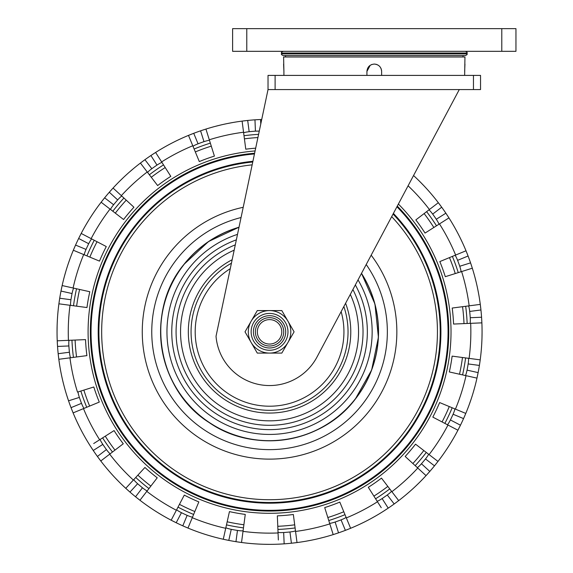 <?xml version="1.0" encoding="UTF-8"?>
<svg xmlns="http://www.w3.org/2000/svg" width="573" height="573" viewBox="0 0 573 573"><rect width="100%" height="100%" fill="white"/><g stroke="black" fill="none" stroke-linecap="round" stroke-linejoin="round"><path stroke-width="0.86" d="M374.9 64.097L374.291 64.069C378.753 64.505 381.203 66.962 381.639 71.439L381.639 75.4M381.589 70.579L381.496 69.978M381.267 69.104L381.081 68.61M380.408 67.349L379.491 66.232M378.373 65.315L377.091 64.627M376.583 64.441L375.716 64.212M370.194 65.315L366.921 71.439C367.35 66.969 369.807 64.513 374.284 64.069M283.606 64.069L283.907 71.439L283.606 56.985L464.954 56.985L464.653 75.4M283.907 71.439L283.907 75.4M366.921 71.439L366.921 75.4M464.653 71.439L464.954 64.069M371.963 64.448L371.454 64.634M393.228 55.567L283.184 55.567C281.63 54.865 281.057 54.299 281.486 53.869L467.081 53.869C467.504 54.299 466.938 54.865 465.376 55.567L393.228 55.567M501.79 51.319L232.609 51.319L232.609 28.65L515.958 28.65L515.958 51.319L501.79 51.319L501.79 28.65M232.609 51.319L232.609 28.65M268.028 89.567L268.028 75.4L480.539 75.4L480.539 89.567L268.028 89.567L216.028 336.258A53.704 53.704 0 0 0 316.969 357.065L459.288 89.567M248.302 331.839A21.251 21.251 0 0 1 269.554 310.587A21.251 21.251 0 0 1 290.805 331.839A21.251 21.251 0 0 1 269.554 353.09A21.251 21.251 0 0 1 248.302 331.839A21.251 21.251 0 0 0 269.554 353.09A21.251 21.251 0 0 0 290.805 331.839A21.251 21.251 0 0 1 287.961 342.461L294.092 331.839L287.961 321.209A21.251 21.251 0 0 0 269.554 310.587L257.284 310.587L245.015 331.839L257.284 353.09L281.823 353.09L287.961 342.461M285.705 331.839A16.151 16.151 0 0 1 269.554 347.99A16.151 16.151 0 0 1 253.402 331.839A16.151 16.151 0 0 1 269.554 315.687A16.151 16.151 0 0 1 285.705 331.839M251.153 342.461A21.251 21.251 0 0 0 269.554 353.09M287.961 321.209L281.823 310.587L269.554 310.587M255.386 331.839A14.167 14.167 0 0 1 269.554 317.671A14.167 14.167 0 0 1 283.721 331.839A14.167 14.167 0 0 1 269.554 346.006A14.167 14.167 0 0 1 255.386 331.839M257.334 331.839A12.219 12.219 0 0 1 269.554 319.612A12.219 12.219 0 0 1 281.78 331.839A12.219 12.219 0 0 1 269.554 344.058A12.219 12.219 0 0 1 257.334 331.839M255.673 148.171A184.191 184.191 0 0 0 245.767 149.188L243.554 132.227A201.295 201.295 0 0 0 209.288 139.776L214.409 156.1A184.191 184.191 0 0 0 199.304 161.572L192.779 145.757A201.295 201.295 0 0 0 161.629 161.915L170.804 176.355A184.191 184.191 0 0 0 157.625 185.559L140.414 163.061L144.933 159.702A212.511 212.511 0 0 1 150.907 155.527L155.62 152.447L155.899 152.891M190.1 139.26L192.779 145.757L188.496 135.386L193.731 133.308A212.511 212.511 0 0 1 200.579 130.83L205.929 129.068A212.511 212.511 0 0 1 242.107 121.104L247.694 120.452A212.511 212.511 0 0 1 254.956 119.821L260.579 119.513A212.511 212.511 0 0 1 261.725 119.463A212.511 212.511 0 0 0 260.579 119.513A212.511 212.511 0 0 0 254.956 119.821L255.436 131.153L259.275 131.088M476.134 304.929L469.165 305.832L480.289 304.385L480.94 309.979A212.511 212.511 0 0 1 481.571 317.234L481.879 322.857L453.58 324.053A184.191 184.191 0 0 0 452.204 308.045L469.165 305.832A201.295 201.295 0 0 0 461.616 271.566L445.293 276.687A184.191 184.191 0 0 0 439.82 261.582L455.635 255.057A201.295 201.295 0 0 0 439.477 223.914L425.037 233.082A184.191 184.191 0 0 0 415.833 219.91L438.331 202.699L441.69 207.211A212.511 212.511 0 0 1 445.866 213.185L448.945 217.898L445.407 220.139M455.635 255.057L466.007 250.781L468.084 256.009A212.511 212.511 0 0 1 470.562 262.864L472.324 268.207A212.511 212.511 0 0 1 480.94 309.979L469.695 311.44C469.266 307.959 468.843 306.125 468.42 305.932M429.084 454.597L437.98 461.437L434.484 465.849A212.511 212.511 0 0 1 429.793 471.429L426.04 475.626A212.511 212.511 0 0 1 398.693 500.609L391.875 491.698A201.295 201.295 0 0 0 417.781 468.034L405.183 456.459A184.191 184.191 0 0 0 415.532 444.161L429.084 454.597A201.295 201.295 0 0 0 447.979 425.03L432.816 417.108A184.191 184.191 0 0 0 439.627 402.554L455.42 409.122A201.295 201.295 0 0 0 466.021 375.673L449.325 371.949A184.191 184.191 0 0 0 452.133 356.127L480.21 359.865L479.4 365.431A212.511 212.511 0 0 1 478.118 372.608L476.972 378.116L472.875 377.206M455.42 409.122L465.785 413.427L463.55 418.598A212.511 212.511 0 0 1 460.463 425.202L457.92 430.223L454.21 428.282M415.583 486.233L419.622 482.308M450.564 443.18L453.451 438.345M469.151 404.796L471.013 399.481M473.219 392.534L474.752 387.119M481.986 337.755L482.072 332.125M478.892 295.217L477.846 289.687M476.278 282.575L474.902 277.117M462.282 242.286L459.84 237.215M456.488 230.747L455.993 229.837M423.956 185.81L420.03 181.77M232.939 122.5L227.409 123.546M220.29 125.115L214.832 126.49M168.462 144.905L167.56 145.399M133.18 168.856L128.911 172.523M148.658 199.533A179.22 179.22 0 0 1 254.605 153.242A179.22 179.22 0 0 0 137.255 452.734A179.22 179.22 0 0 0 390.457 464.137A179.22 179.22 0 0 0 397.282 206.115A179.22 179.22 0 0 1 390.457 464.137M121.884 196.145C121.433 196.059 120.029 197.313 117.666 199.913L109.314 192.242L113.067 188.051L121.333 195.644L113.067 188.051A212.511 212.511 0 0 1 140.414 163.061L140.736 163.477M91.795 238.991C91.336 239.02 90.305 240.596 88.7 243.718L78.651 238.475L81.187 233.455A212.511 212.511 0 0 1 101.135 202.233L123.582 219.509A184.191 184.191 0 0 1 133.924 207.218L121.333 195.644A201.295 201.295 0 0 1 147.232 171.972M73.824 288.162C73.387 288.312 72.8 290.103 72.055 293.534L60.989 291.063L62.142 285.555A212.511 212.511 0 0 1 73.33 250.243L99.487 261.116A184.191 184.191 0 0 1 106.292 246.562L81.653 233.691M69.19 340.312C68.803 340.563 68.703 342.446 68.875 345.956L57.544 346.436L57.228 340.813A212.511 212.511 0 0 1 58.897 303.812L86.974 307.543A184.191 184.191 0 0 1 89.789 291.729L62.142 285.555A212.511 212.511 0 0 0 59.714 298.239L70.952 299.736C70.465 303.21 70.4 305.094 70.758 305.388M78.207 391.882C77.907 392.226 78.293 394.074 79.368 397.411L68.545 400.814L66.79 395.463A212.511 212.511 0 0 1 58.826 359.285L86.91 355.625A184.191 184.191 0 0 1 85.535 339.617L57.751 340.792M100.268 439.362C100.067 439.77 100.912 441.454 102.818 444.404L93.249 450.485L90.169 445.773A212.511 212.511 0 0 1 73.108 412.897L99.294 402.088A184.191 184.191 0 0 1 93.814 386.983L77.498 392.104A201.295 201.295 0 0 1 69.949 357.839L58.826 359.285L58.167 353.699L69.412 352.237C69.842 355.711 70.271 357.552 70.687 357.738M133.867 479.508C133.774 479.959 135.035 481.363 137.635 483.727L129.964 492.078L125.766 488.325A212.511 212.511 0 0 1 100.784 460.979L123.274 443.767A184.191 184.191 0 0 1 114.077 430.588L93.707 443.531M176.713 509.598C176.742 510.056 178.318 511.087 181.44 512.692L176.19 522.741L171.169 520.205A212.511 212.511 0 0 1 139.955 500.258L157.231 477.81A184.191 184.191 0 0 1 144.933 467.468L125.766 488.325A212.511 212.511 0 0 0 135.543 496.77L142.455 487.781C145.22 489.936 146.817 490.932 147.254 490.775M225.884 527.568C226.027 528.005 227.818 528.593 231.256 529.337L228.785 540.403L223.277 539.25A212.511 212.511 0 0 1 187.965 528.062L198.838 501.905A184.191 184.191 0 0 1 184.284 495.101L171.169 520.205M278.027 532.202C278.285 532.589 280.168 532.689 283.671 532.518L284.158 543.849L278.535 544.164A212.511 212.511 0 0 1 241.527 542.495L245.265 514.418A184.191 184.191 0 0 1 229.444 511.603L223.391 538.742M329.597 523.185C329.948 523.486 331.788 523.099 335.133 522.024L338.528 532.847L333.185 534.602A212.511 212.511 0 0 1 297.007 542.567L293.347 514.482A184.191 184.191 0 0 1 277.339 515.858L278.356 539.974M377.077 501.124C377.492 501.325 379.168 500.48 382.127 498.574L388.208 508.144L383.495 511.223A212.511 212.511 0 0 1 350.612 528.285L339.81 502.098A184.191 184.191 0 0 1 324.705 507.578L333.185 534.602A212.511 212.511 0 0 0 345.383 530.362L341.057 519.883C344.309 518.565 345.97 517.677 346.049 517.226M396.144 497.278L381.482 478.118A184.191 184.191 0 0 1 368.31 487.315L381.246 507.685M461.616 271.566L472.324 268.207A212.511 212.511 0 0 0 470.562 262.864L459.747 266.259A201.18 201.18 0 0 0 457.598 260.335C456.287 257.084 455.399 255.422 454.941 255.343M469.924 323.365C470.304 323.108 470.412 321.224 470.24 317.721L481.571 317.234M469.695 311.44A201.18 201.18 0 0 1 470.24 317.721M476.056 359.307L469.094 358.383A201.295 201.295 0 0 0 470.669 323.33L481.879 322.857A212.511 212.511 0 0 1 480.21 359.865A212.511 212.511 0 0 0 481.879 322.857M479.4 365.431A212.511 212.511 0 0 0 480.203 359.966A212.511 212.511 0 0 1 479.4 365.431L468.155 363.934C468.642 360.46 468.707 358.576 468.349 358.283M465.29 375.508C465.727 375.365 466.315 373.575 467.052 370.137L478.118 372.608M468.155 363.934A201.18 201.18 0 0 1 467.052 370.137M466.021 375.673L476.972 378.116A212.511 212.511 0 0 1 465.785 413.427L465.297 413.226M463.55 418.598A212.511 212.511 0 0 0 465.742 413.527A212.511 212.511 0 0 1 463.55 418.598L453.085 414.243C454.453 411.013 454.998 409.215 454.733 408.836M447.32 424.679C447.771 424.65 448.809 423.075 450.414 419.952L460.463 425.202A212.511 212.511 0 0 1 437.98 461.437A212.511 212.511 0 0 0 460.463 425.202M453.085 414.243A201.18 201.18 0 0 1 450.414 419.952M447.979 425.03L457.92 430.223M434.484 465.849A212.511 212.511 0 0 0 437.915 461.516A212.511 212.511 0 0 1 434.484 465.849L425.503 458.937C427.659 456.172 428.654 454.575 428.497 454.138M417.23 467.525C417.681 467.618 419.085 466.358 421.442 463.758L429.793 471.429A212.511 212.511 0 0 1 412.911 488.712M425.503 458.937A201.18 201.18 0 0 1 421.442 463.758M425.66 475.268L422.953 472.789M417.781 468.034L426.04 475.626A212.511 212.511 0 0 0 429.793 471.429M383.495 511.223A212.511 212.511 0 0 0 398.693 500.609L394.181 503.975L387.291 494.965C390.091 492.852 391.466 491.57 391.423 491.111M387.291 494.965A201.18 201.18 0 0 1 382.127 498.574M377.478 501.755A201.295 201.295 0 0 1 346.336 517.913L350.612 528.285L345.383 530.362A212.511 212.511 0 0 0 350.612 528.285M341.057 519.883A201.18 201.18 0 0 1 335.133 522.024M329.826 523.894A201.295 201.295 0 0 1 295.561 531.443L297.007 542.567L291.413 543.225L289.952 531.98C293.433 531.551 295.267 531.121 295.46 530.705M289.952 531.98A201.18 201.18 0 0 1 283.671 532.518M297.007 542.567A212.511 212.511 0 0 1 278.535 544.164M241.598 541.979L241.527 542.495L235.961 541.678L237.458 530.44C240.932 530.927 242.816 530.992 243.11 530.634M237.458 530.44A201.18 201.18 0 0 1 231.256 529.337M241.527 542.495A212.511 212.511 0 0 1 223.277 539.25M188.159 527.583L187.965 528.062L182.794 525.835L187.149 515.363C190.379 516.731 192.177 517.283 192.557 517.011M187.149 515.363A201.18 201.18 0 0 1 181.44 512.692M187.965 528.062A212.511 212.511 0 0 1 171.263 520.255M176.362 510.257A201.295 201.295 0 0 1 146.795 491.369L139.955 500.258L135.543 496.77A212.511 212.511 0 0 0 139.955 500.258M142.455 487.781A201.18 201.18 0 0 1 137.635 483.727M126.124 487.938L128.603 485.238M133.359 480.059A201.295 201.295 0 0 1 109.694 454.16L104.107 458.429M100.784 460.979L97.417 456.459L106.428 449.576C108.541 452.369 109.823 453.752 110.281 453.701M106.428 449.576A201.18 201.18 0 0 1 102.818 444.404M100.719 460.893A212.511 212.511 0 0 1 90.226 445.866M73.588 412.696L73.108 412.897L71.031 407.661L81.509 403.342C82.827 406.586 83.715 408.255 84.167 408.327M81.509 403.342A201.18 201.18 0 0 1 79.368 397.411M73.108 412.897A212.511 212.511 0 0 1 66.79 395.463M69.412 352.237A201.18 201.18 0 0 1 68.875 345.956M58.826 359.285A212.511 212.511 0 0 1 57.228 340.813M68.438 340.341A201.295 201.295 0 0 1 70.021 305.287L63.051 304.363M58.897 303.812L59.714 298.239A212.511 212.511 0 0 0 58.912 303.704M70.952 299.736A201.18 201.18 0 0 1 72.055 293.534M73.093 287.997A201.295 201.295 0 0 1 83.687 254.548L77.197 251.855M81.187 233.455A212.511 212.511 0 0 0 73.33 250.243L75.557 245.072L86.029 249.427C84.661 252.657 84.109 254.462 84.381 254.835M86.029 249.427A201.18 201.18 0 0 1 88.7 243.718M113.067 188.051A212.511 212.511 0 0 0 101.135 202.233L104.623 197.821L113.612 204.74C111.456 207.505 110.453 209.102 110.618 209.532M113.612 204.74A201.18 201.18 0 0 1 117.666 199.913M144.933 159.702A212.511 212.511 0 0 0 140.5 162.997A212.511 212.511 0 0 1 144.933 159.702L151.816 168.706C149.023 170.818 147.641 172.108 147.691 172.566M162.03 162.546C161.622 162.345 159.939 163.198 156.988 165.096L150.907 155.527A212.511 212.511 0 0 1 193.731 133.308L198.05 143.794C194.806 145.105 193.137 145.993 193.065 146.452M151.816 168.706A201.18 201.18 0 0 1 156.988 165.096M161.629 161.915L155.62 152.447A212.511 212.511 0 0 1 193.731 133.308M209.51 140.485C209.166 140.184 207.319 140.571 203.981 141.646L200.579 130.83A212.511 212.511 0 0 1 242.107 121.104L243.554 132.227M198.05 143.794A201.18 201.18 0 0 1 203.981 141.646M209.288 139.776L205.929 129.068A212.511 212.511 0 0 0 200.579 130.83M242.171 121.619L242.107 121.104A212.511 212.511 0 0 1 247.694 120.452L249.155 131.697C245.681 132.127 243.84 132.549 243.654 132.972M249.155 131.697A201.18 201.18 0 0 1 255.436 131.153M260.6 120.036L260.751 123.696M260.765 124.012L260.579 119.513A212.511 212.511 0 0 0 254.956 119.821M413.548 175.539A212.511 212.511 0 0 1 438.331 202.699A212.511 212.511 0 0 0 413.548 175.539M441.69 207.211A212.511 212.511 0 0 0 438.395 202.778A212.511 212.511 0 0 1 441.69 207.211L432.687 214.101C430.574 211.301 429.284 209.926 428.826 209.969M438.839 224.315C439.047 223.9 438.195 222.217 436.297 219.266L445.866 213.185M432.687 214.101A201.18 201.18 0 0 1 436.297 219.266M439.477 223.914L448.945 217.898A212.511 212.511 0 0 1 468.084 256.009L457.598 260.335M471.823 268.365L468.32 269.46M460.907 271.795C461.208 271.444 460.821 269.604 459.747 266.259M481.879 322.749A212.511 212.511 0 0 0 481.635 318.266A212.511 212.511 0 0 1 481.879 322.749M476.994 378.015A212.511 212.511 0 0 0 477.918 373.617A212.511 212.511 0 0 1 476.994 378.015M405.935 494.821L410.204 491.147M359.106 524.56L364.177 522.125A212.511 212.511 0 0 0 370.645 518.766L375.559 516.022M318.817 538.563L324.275 537.18M306.175 541.17L311.705 540.131M263.637 544.271L269.267 544.35M208.859 535.497L214.273 537.037M158.212 512.849L163.047 515.736M147.426 505.751L152.074 508.924M115.159 477.861L119.084 481.9M106.571 468.213L110.245 472.481M82.627 432.93L83.121 433.833M76.832 421.384L79.267 426.455M62.829 381.102L64.205 386.56M57.121 325.915L57.042 331.545M65.895 271.136L64.355 276.551M69.956 258.881L68.094 264.189M88.543 220.498L85.656 225.325M123.532 177.437L119.492 181.362M448.888 217.812A212.511 212.511 0 0 0 446.439 214.044A212.511 212.511 0 0 1 448.888 217.812M196.116 320.021L195.765 322.513M230.274 268.673A74.383 74.383 0 0 0 295.46 401.558A74.383 74.383 0 0 0 341.143 311.633M236.348 239.858A97.79 97.79 0 0 0 209.124 408.721A97.79 97.79 0 0 0 355.353 284.917M358.032 279.875A102.61 102.61 0 0 1 206.144 412.503A102.61 102.61 0 0 1 237.509 234.364M296.04 401.344L298.383 400.405M467.081 53.869L467.081 53.017L281.486 53.017C281.057 52.587 281.63 52.021 283.184 51.319M246.777 51.319L246.777 28.65M473.456 75.4L473.456 89.567M275.112 75.4L275.112 89.567M287.975 331.839A18.415 18.415 0 0 0 269.554 313.417A18.415 18.415 0 0 0 251.139 331.839A18.415 18.415 0 0 0 269.554 350.253A18.415 18.415 0 0 0 287.975 331.839M126.196 174.958A212.511 212.511 0 0 1 140.414 163.061M448.945 217.898A212.511 212.511 0 0 1 468.084 256.009M470.562 262.864A212.511 212.511 0 0 1 480.94 309.979M476.972 378.116A212.511 212.511 0 0 1 465.785 413.427M247.694 120.452A212.511 212.511 0 0 0 242.107 121.104M155.62 152.447A212.511 212.511 0 0 0 150.907 155.527M398.385 204.038A181.462 181.462 0 0 1 391.968 465.792A181.462 181.462 0 0 1 135.6 454.246A181.462 181.462 0 0 1 255.085 150.95M429.421 209.517A201.295 201.295 0 0 0 408.091 185.795M254.455 153.965A178.511 178.511 0 0 0 137.778 452.255A178.511 178.511 0 0 0 389.977 463.614A178.511 178.511 0 0 0 396.931 206.767M252.757 162.001A170.661 170.661 0 0 0 143.572 446.961A170.661 170.661 0 0 0 384.684 457.82A170.661 170.661 0 0 0 393.057 214.051M393.4 213.407A171.356 171.356 0 0 1 385.149 458.328A171.356 171.356 0 0 1 143.064 447.427A171.356 171.356 0 0 1 252.908 161.292M252.156 164.852A167.889 167.889 0 0 0 145.621 445.092A167.889 167.889 0 0 0 382.807 455.771A167.889 167.889 0 0 0 391.681 216.637M241.054 217.539A117.794 117.794 0 0 0 182.601 411.299A117.794 117.794 0 0 0 349.021 418.791A117.794 117.794 0 0 0 366.211 264.511M371.175 255.178A127.292 127.292 0 0 1 355.425 425.803A127.292 127.292 0 0 1 175.589 417.703A127.292 127.292 0 0 1 243.21 207.297M426.627 211.652A197.778 197.778 0 0 1 436.504 225.798M424.127 213.564A194.627 194.627 0 0 1 433.847 227.488M244.005 135.715A197.778 197.778 0 0 1 258.581 134.361M244.413 138.838A194.627 194.627 0 0 1 257.914 137.556M194.118 149.009A197.778 197.778 0 0 1 210.341 143.135M195.321 151.924A194.627 194.627 0 0 1 211.287 146.136M149.374 174.765A197.778 197.778 0 0 1 163.52 164.888M151.286 177.265A194.627 194.627 0 0 1 165.21 167.545M112.817 211.222A197.778 197.778 0 0 1 123.926 198.022M115.309 213.142A194.627 194.627 0 0 1 126.239 200.149M86.938 255.902A197.778 197.778 0 0 1 94.251 240.273M89.846 257.112A194.627 194.627 0 0 1 97.045 241.734M73.509 305.753A197.778 197.778 0 0 1 76.524 288.763M76.632 306.168A194.627 194.627 0 0 1 79.597 289.451M73.437 357.38A197.778 197.778 0 0 1 71.954 340.19M76.56 356.979A194.627 194.627 0 0 1 75.099 340.061M86.731 407.274A197.778 197.778 0 0 1 80.85 391.051M89.639 406.071A194.627 194.627 0 0 1 83.859 390.106M112.487 452.018A197.778 197.778 0 0 1 102.61 437.872M114.987 450.106A194.627 194.627 0 0 1 105.267 436.182M148.944 488.576A197.778 197.778 0 0 1 135.744 477.467M150.864 486.083A194.627 194.627 0 0 1 137.871 475.153M193.624 514.454A197.778 197.778 0 0 1 177.995 507.141M194.827 511.546A194.627 194.627 0 0 1 179.449 504.347M243.475 527.883A197.778 197.778 0 0 1 226.485 524.868M243.89 524.761A194.627 194.627 0 0 1 227.173 521.795M295.102 527.955A197.778 197.778 0 0 1 277.912 529.438M294.694 524.832A194.627 194.627 0 0 1 277.776 526.293M344.989 514.661A197.778 197.778 0 0 1 328.773 520.542M343.793 511.753A194.627 194.627 0 0 1 327.828 517.534M389.74 488.905A197.778 197.778 0 0 1 375.594 498.782M387.828 486.405A194.627 194.627 0 0 1 373.904 496.125M426.298 452.448A197.778 197.778 0 0 1 415.189 465.648M423.805 450.528A194.627 194.627 0 0 1 412.868 463.521M452.176 407.768A197.778 197.778 0 0 1 444.863 423.397M449.268 406.565A194.627 194.627 0 0 1 442.07 421.943M465.605 357.917A197.778 197.778 0 0 1 462.583 374.907M462.483 357.502A194.627 194.627 0 0 1 459.51 374.219M465.677 306.29A197.778 197.778 0 0 1 467.153 323.48M462.554 306.698A194.627 194.627 0 0 1 464.008 323.609M243.009 531.372A201.295 201.295 0 0 0 278.063 532.954M192.27 517.706A201.295 201.295 0 0 0 225.719 528.299M83.479 408.613A201.295 201.295 0 0 0 99.638 439.763M110.023 209.081A201.295 201.295 0 0 0 91.136 238.647M449.468 257.599A194.627 194.627 0 0 1 455.256 273.565M452.384 256.403A197.778 197.778 0 0 1 458.257 272.619M232.158 259.727A81.23 81.23 0 0 0 219.359 395.699A81.23 81.23 0 0 0 345.591 303.267M231.42 263.229A78.494 78.494 0 0 0 221.049 393.544A78.494 78.494 0 0 0 343.857 306.534M234.178 250.165A89.001 89.001 0 0 0 214.553 401.809A89.001 89.001 0 0 0 350.304 294.407M235.295 244.864A93.478 93.478 0 0 0 211.788 405.326A93.478 93.478 0 0 0 352.904 289.515M238.984 227.366A108.849 108.849 0 0 0 202.29 417.416A108.849 108.849 0 0 0 361.441 273.479M361.506 273.357A108.97 108.97 0 0 1 202.212 417.509A108.97 108.97 0 0 1 239.013 227.23M285.555 56.985L285.555 55.567M463.005 56.985L463.005 55.567M281.486 53.017L281.486 53.869M467.081 53.017C467.504 52.587 466.938 52.021 465.376 51.319M239.013 227.209L208.529 241.534L183.869 264.482C144.532 311.662 157.052 389.977 209.131 422.545C254.312 454.153 322.162 443.316 355.246 399.188L371.641 370.022L378.409 337.261L374.928 303.984L361.513 273.335"/></g></svg>
